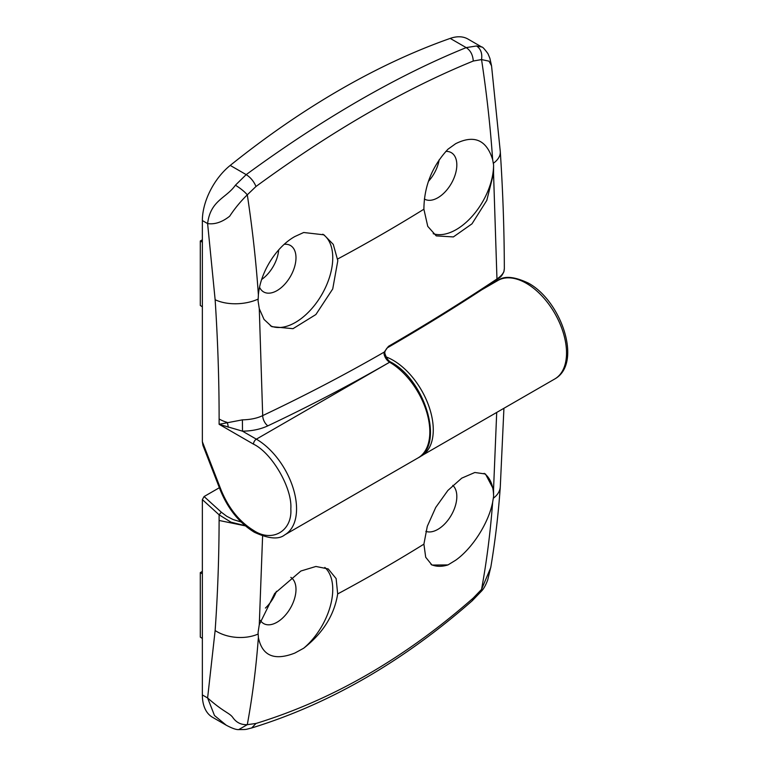 <?xml version="1.0" encoding="UTF-8"?>
<svg xmlns="http://www.w3.org/2000/svg" width="768" height="768" viewBox="0 0 768 768"><rect width="100%" height="100%" fill="white"/><g stroke="black" fill="none" stroke-linecap="round" stroke-linejoin="round"><path stroke-width="1.15" d="M484.128 473.338A52.8 30.49 -60 0 1 493.584 496.541L492.653 502.214C488.438 523.498 472.138 548.592 455.674 560.218L447.974 564.922A52.8 30.49 -60 0 1 431.03 564.451M447.974 564.922L431.99 565.066L425.702 557.251L423.898 544.157L427.286 526.339L435.734 507.427L447.869 490.464L461.731 478.157L474.835 472.493L485.472 474L493.546 489.427L493.584 496.541M258.077 632.506L259.277 624.682L274.694 593.462L300.902 571.008L315.917 566.467L328.214 568.925L336.125 578.582L337.68 593.933C334.301 615.053 322.973 633.149 303.686 648.221L294.835 653.069C274.31 661.056 262.157 655.853 258.384 637.469L258.077 632.515M265.411 608.064A26.803 15.475 120 0 0 276.442 591.283M290.822 577.363A26.803 15.475 -60 0 1 294.442 598.963A26.803 15.475 -60 0 1 277.037 622.234A26.803 15.475 -60 0 1 263.626 623.558A26.803 15.475 -60 0 1 260.4 620.438M452.774 485.366A26.803 15.475 -60 0 1 454.915 507.226A26.803 15.475 -60 0 1 437.866 529.373A26.803 15.475 -60 0 1 425.846 531.35M324.826 567.418A52.8 30.49 -60 0 1 303.686 648.221M241.085 521.981L233.05 519.523L226.733 516.278L221.309 512.189L204.086 496.541L219.37 487.718M226.234 725.203L212.458 717.245A48.739 28.138 -60 0 1 202.358 694.934L202.358 499.613L219.11 514.819L221.309 512.189M204.086 496.541L202.358 499.613M245.338 525.859L219.11 520.474C219.005 557.914 217.68 594.605 215.136 630.518L207.61 697.958C224.4 712.8 229.766 712.819 233.088 717.888C236.563 722.669 241.306 724.925 247.296 724.666C252.413 696.835 256.109 667.766 258.384 637.469M490.896 566.678L487.718 579.917C485.866 584.909 483.869 588.566 481.718 590.89L472.262 600.73C402.893 661.651 329.357 704.074 251.664 727.978L255.994 723.466L247.296 724.666L238.714 729.6C236.275 729.802 232.138 728.342 226.272 725.222L214.502 715.546L207.61 697.958L202.358 694.934M219.11 520.474L219.11 514.819L230.966 522.163L245.098 525.658M472.262 600.72L473.28 598.013C404.957 658.099 332.525 699.917 255.994 723.466M481.718 590.89L481.546 589.43L473.28 598.013M490.762 567.533L481.546 589.43C486.662 561.59 490.368 532.512 492.653 502.214M202.358 573.811L200.294 572.621L200.294 637.094L202.358 638.458M200.294 572.621L202.358 571.421M221.146 490.147A4.061 0.854 158.8 0 1 220.234 489.955L202.915 445.325L202.358 441.725L221.146 490.147C228.624 508.253 239.395 521.664 253.488 530.371C272.035 542.938 292.426 531.168 290.822 508.81C292.426 488.323 272.035 452.995 253.488 444.144A4.061 2.342 -60 0 1 256.358 439.171L242.496 431.165L219.12 424.301L242.41 419.856C250.483 419.674 257.251 418.253 262.694 415.603L259.277 308.669L258.077 300.883L258.384 294.854C256.109 261.917 252.413 228.566 247.296 194.822L255.994 186.48C332.064 130.867 404.486 89.05 473.28 61.027L481.546 59.578C486.672 93.322 490.368 126.662 492.653 159.6L493.584 164.909A52.8 30.49 -60 0 1 456.25 229.584A52.8 30.49 -60 0 1 433.2 233.693M445.843 151.392A26.803 15.475 -60 0 1 451.267 152.64A26.803 15.475 -60 0 1 456.826 164.909A26.803 15.475 -60 0 1 437.866 197.741A26.803 15.475 -60 0 1 424.464 199.066A26.803 15.475 -60 0 1 424.349 198.998M428.419 181.373A26.803 15.475 120 0 0 439.171 159.782M284.256 244.301A26.803 15.475 -60 0 1 290.438 245.491A26.803 15.475 -60 0 1 295.987 257.77A26.803 15.475 -60 0 1 277.037 290.602A26.803 15.475 -60 0 1 263.635 291.926A26.803 15.475 -60 0 1 259.574 287.309M261.696 279.446A26.803 15.475 120 0 0 278.678 249.926M493.584 164.909L493.546 173.414L486.797 200.39L471.994 223.824L453.37 236.928L436.243 235.891L427.747 226.339L423.898 209.213C424.099 186.259 432.125 166.262 447.974 149.203L455.674 143.683C474.154 134.525 486.48 139.824 492.653 159.6M258.384 294.854C260.333 272.256 276.182 246.912 294.835 236.544L303.686 232.502L323.962 234.835L333.274 244.397L337.814 260.688L332.726 288.95L315.888 314.534L293.011 328.675L271.843 326.678L264.038 319.43L259.277 308.669M322.79 234.202A52.8 30.49 -60 0 1 332.755 257.77A52.8 30.49 -60 0 1 295.411 322.435A52.8 30.49 -60 0 1 270.365 325.757M202.358 441.725L202.358 220.55A48.739 28.138 -60 0 1 230.227 165.408A812.333 468.998 -60 0 1 450.211 38.4A48.739 28.138 -60 0 1 467.981 39.062L481.795 47.04L476.573 45.965C480.778 48.893 482.438 53.434 481.546 59.578L489.034 61.171L491.549 65.837L500.294 151.67A32.496 17.232 -3.8 0 1 493.363 163.277M253.488 444.144L219.12 424.301L219.12 418.992C219.12 379.939 217.786 340.176 215.136 299.712L207.61 223.584C210.499 200.198 226.214 198.326 235.421 185.194L246.192 174.624C284.189 146.794 321.821 122.102 359.098 100.531C396.384 79.046 432.077 61.411 466.186 47.616L476.573 45.965M504.336 269.002L504.01 271.123C503.136 273.763 500.784 276.384 496.963 278.976C462.72 301.824 426.547 324.288 388.454 346.349L384.259 352.07A2.438 0.739 16.8 0 0 384.874 351.792L384.874 351.792C386.093 349.104 387.12 347.674 387.946 347.482L387.946 347.482C426.029 325.421 462.192 302.966 496.435 280.118L496.435 280.118C500.63 276.643 501.158 277.363 503.914 271.69L504.336 268.416C504.24 230.131 502.896 191.222 500.294 151.67M503.914 271.68L504.336 268.435M450.211 38.4L466.186 47.616C470.448 50.352 472.819 54.816 473.28 61.027M230.227 165.408L246.192 174.624C250.589 177.466 253.853 181.411 255.994 186.48M235.421 185.194C240.557 188.4 244.522 191.606 247.296 194.822C240.518 201.494 234.653 208.618 229.69 216.202C222.144 222.154 214.79 224.621 207.61 223.584L202.358 220.55M418.051 457.91C444.797 444.835 424.944 379.939 390.835 362.112A2.438 1.411 -60 0 1 390.835 362.112C388.31 360.902 386.294 357.917 384.778 353.126L384.778 353.126A2.438 1.008 168.7 0 1 384.048 354.067C384.931 357.686 386.794 360.403 389.606 362.227A2.438 1.411 -60 0 1 390.826 362.112A2.438 1.411 120 0 0 389.616 362.237L256.358 439.171A56.861 32.832 -120 0 1 293.501 489.283A56.861 32.832 -120 0 1 284.784 534.845L418.051 457.91A56.861 32.832 -120 0 0 426.768 412.339A56.861 32.832 -120 0 0 389.616 362.237L389.606 362.227C350.803 384.566 310.214 405.773 267.85 425.846C260.448 429.283 251.99 431.059 242.496 431.165L242.41 419.856M267.85 425.846A8.122 4.205 -115.3 0 1 262.694 415.603A1688.822 975.034 0 0 0 384.259 352.07L384.048 354.067M202.358 242.179L200.294 240.989L200.294 305.462L202.358 306.826M202.358 239.789L200.294 240.989M554.755 378.979C582.768 363.466 561.523 301.018 528.355 283.104C514.301 276.49 504.154 275.616 497.894 280.493A56.861 32.832 60 0 1 526.33 283.306A56.861 32.832 60 0 1 563.472 333.418A56.861 32.832 60 0 1 554.755 378.979L419.722 456.826M386.179 356.957A56.861 32.832 60 0 1 393.062 360.24A56.861 32.832 60 0 1 430.214 410.352A56.861 32.832 60 0 1 421.498 455.914M258.106 634.042A32.496 20.17 -175.9 0 1 215.136 630.518M259.277 624.682L262.598 536.026M496.704 412.493L493.546 489.427M493.363 498.211A32.496 20.17 4.1 0 0 500.285 486.902L503.923 408.326M337.68 593.933A1683.139 971.75 0 0 0 423.898 544.157M493.546 173.414L496.963 278.976A2.438 1.574 56.3 0 1 496.435 280.118M388.454 346.349A2.438 1.411 59.9 0 1 387.946 347.482M258.106 299.098A32.496 17.232 176.2 0 1 215.136 299.712M219.12 418.992A32.496 18.758 0 0 0 227.088 422.371A8.122 4.781 82.1 0 1 228.192 427.258M423.898 209.213A1683.139 971.75 180 0 1 337.68 258.989M497.894 280.493L481.747 289.805M238.723 729.6C247.862 729.533 244.886 729.562 251.693 727.968M500.285 486.902C498.326 514.57 495.149 541.44 490.762 567.485M220.234 489.955C227.981 508.915 239.347 522.998 254.323 532.234C268.627 538.848 278.784 539.722 284.784 534.845M481.805 47.04C482.381 46.675 484.435 48.883 487.958 53.664L489.888 58.31L491.549 65.846M384.778 353.126L384.874 351.792"/></g></svg>
